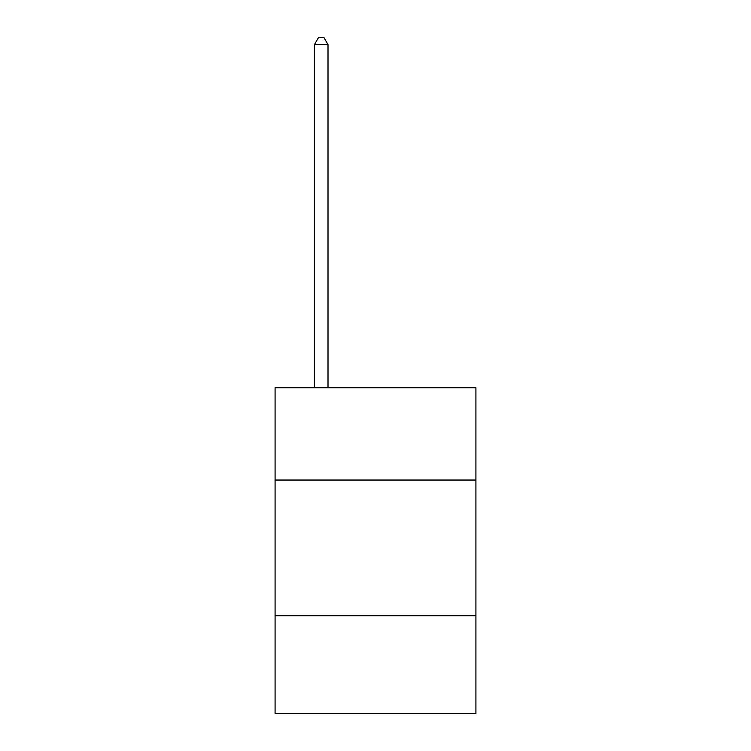 <?xml version="1.0" encoding="UTF-8"?>
<svg xmlns="http://www.w3.org/2000/svg" width="751" height="751" viewBox="0 0 751 751"><rect width="100%" height="100%" fill="white"/><g stroke="black" fill="none" stroke-linecap="round" stroke-linejoin="round"><path stroke-width="1.13" d="M475.918 480.049L475.918 387.769L275.082 387.769L275.082 480.049L475.918 480.049L475.918 713.45L275.082 713.45L275.082 480.049M475.918 615.745L275.082 615.745M328.009 387.769L328.009 44.609L314.434 44.609L314.434 387.769M314.434 44.609L318.508 37.55L323.934 37.55L328.009 44.609"/></g></svg>
